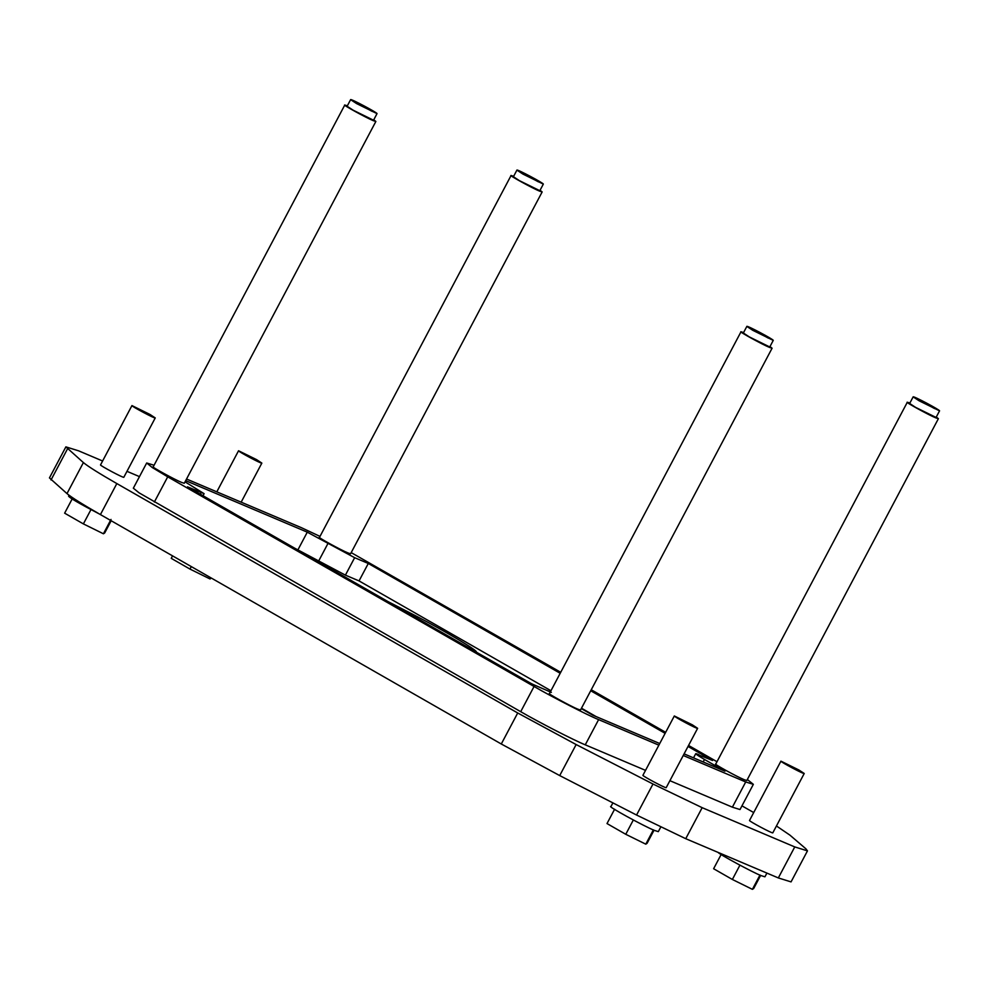 <?xml version="1.0" encoding="UTF-8"?>
<svg xmlns="http://www.w3.org/2000/svg" width="989" height="989" viewBox="0 0 989 989"><rect width="100%" height="100%" fill="white"/><g stroke="black" fill="none" stroke-linecap="round" stroke-linejoin="round"><path stroke-width="1.48" d="M111.015 519.435L103.425 533.788L104.71 532.935L111.164 520.746M103.425 533.788L83.385 523.898L64.631 513.167L72.234 498.827M90.988 509.558L83.385 523.898M69.069 495.242L68.575 496.157C69.453 497.788 79.713 503.735 99.357 513.983M759.997 875.005L752.394 889.346L753.68 888.505L760.615 875.413M752.394 889.346L732.367 879.468L713.613 868.738L721.216 854.385M739.957 865.115L732.367 879.468M718.125 852.431C718.298 853.754 752.926 872.533 761.06 875.611L764.93 876.81L766.908 873.102M210.694 577.7L210.027 578.961L211.337 578.071M210.027 578.961L189.987 569.083L171.233 558.352L172.543 555.867M191.297 566.598L189.987 569.083M653.395 829.82L645.792 844.173L647.078 843.32L654.013 830.241M645.792 844.173L625.765 834.296L607.011 823.565L614.614 809.212M633.356 819.943L625.765 834.296M612.896 802.883L610.955 806.554C606.418 805.615 644.185 826.371 654.458 830.426L658.328 831.638L660.714 827.138M798.976 770.035L804.23 773.485C804.465 774.696 780.061 761.666 780.927 761.147L798.976 770.035M780.927 761.147L749.514 820.487C748.648 820.994 773.052 834.024 772.817 832.825L804.23 773.485M768.169 338.04L750.342 328.249C751.17 327.816 769.677 337.62 769.751 338.535L768.169 338.04M752.802 330.326L773.25 340.389C774.239 339.808 746.571 325.035 746.843 326.407L752.802 330.326M773.25 340.389L769.763 346.978L749.303 336.915L743.357 332.996L746.843 326.407M769.986 346.546L772.088 348.215L769.553 347.423C762.816 344.765 738.054 331.154 741.021 331.76L743.58 332.564M772.088 348.215L580.518 710.028L577.972 709.237C571.234 706.579 546.484 692.968 549.451 693.573L741.021 331.76M530.772 683.3L532.762 684.289M387.861 601.522L417.667 616.852C443.628 630.45 479.072 651.219 476.241 652.097M688.023 746.448L712.55 760.479L695.724 753.705L693.524 757.871M698.902 754.694C693.301 752.382 695.156 753.977 704.489 759.478L724.949 771.185L684.091 753.865M659.725 743.543L592.757 715.158L581.272 708.594M551.368 692.399L531.748 683.856L187.49 486.848L204.105 493.672L185.054 481.841M203.017 495.736L204.105 493.672M550.96 690.742L359.044 580.914L345.408 575.141L294.673 548.19M596.132 716.592L581.483 708.211M185.685 480.642L307.282 532.169L298.048 549.612M307.282 532.169L354.643 557.685L368.291 563.47L359.044 580.914M368.291 563.47L560.194 673.286M590.717 690.755L665.127 733.344M934.469 408.519L916.642 398.728C917.471 398.295 935.977 408.098 936.051 409.013L934.469 408.519M919.102 400.792L939.55 410.855C940.539 410.274 912.872 395.501 913.144 396.873L919.102 400.792M939.55 410.855L936.064 417.445L915.604 407.381L909.657 403.463L913.144 396.873M936.286 417.012L938.388 418.681L935.841 417.89C929.104 415.232 904.354 401.621 907.321 402.239L909.88 403.03M938.388 418.681L746.819 780.506L744.272 779.715C737.534 777.057 712.772 763.434 715.752 764.052L907.321 402.239M538.239 181.766L520.412 171.975C521.24 171.542 539.759 181.346 539.833 182.26L538.239 181.766M522.872 174.039L543.32 184.102C544.309 183.534 516.641 168.76 516.913 170.12L522.872 174.039M543.32 184.102L539.833 190.704L519.386 180.641L513.427 176.722L516.913 170.12M540.068 190.259L542.157 191.928L539.623 191.149C532.886 188.491 508.123 174.868 511.09 175.486L513.662 176.277M542.157 191.928L350.588 553.753L348.054 552.962C341.316 550.304 316.554 536.693 319.521 537.299L511.09 175.486M371.938 111.287L354.111 101.508C354.94 101.076 373.459 110.867 373.533 111.782L371.938 111.287M356.572 103.573L377.019 113.636C378.008 113.055 350.341 98.282 350.613 99.654L356.572 103.573M377.019 113.636L373.533 120.225L353.085 110.162L347.127 106.243L350.613 99.654M373.768 119.793L375.869 121.462L373.323 120.67C366.585 118.012 341.823 104.401 344.79 105.007L347.362 105.811M375.869 121.462L184.288 483.275L181.753 482.484C175.016 479.826 150.254 466.215 153.221 466.833L344.79 105.007M560.726 672.297L351.194 552.616M320.003 536.397L301.435 527.706L186.55 479.022M154.061 465.25L146.693 462.988L152.368 467.599L167.71 476.822L534.06 686.477C552.196 697.022 587.701 715.257 598.617 719.621L658.872 745.162M146.693 462.988L133.342 488.195L139.029 492.806L520.709 711.684C538.844 722.23 574.349 740.464 585.265 744.828L598.617 719.621M683.238 755.485L745.718 781.965L753.346 784.339L747.338 779.517M753.346 784.339L740.007 809.546L732.379 807.172L669.899 780.692M645.533 770.369L585.265 744.828M716.988 761.715L688.554 745.446M665.659 732.342L591.249 689.766M256.596 459.638L261.85 463.099C262.097 464.311 237.681 451.268 238.547 450.761L256.596 459.638M149.994 414.465L155.248 417.927C155.496 419.138 131.08 406.096 131.945 405.589L149.994 414.465M131.945 405.589L100.532 464.917C99.666 465.436 124.082 478.466 123.835 477.254L155.248 417.927M692.374 724.85L697.628 728.312C697.863 729.523 673.46 716.481 674.325 715.974L692.374 724.85M674.325 715.974L642.912 775.314C642.046 775.821 666.45 788.851 666.215 787.64L697.628 728.312M776.439 825.976L789.951 835.161L805.887 848.809L807.469 850.874L794.76 846.918L702.165 807.679L652.987 784.017L576.142 744.556L517.717 712.982L116.838 483.572C99.209 473.447 88.058 466.449 83.397 462.58L65.88 446.867L78.588 450.823L102.609 460.998M126.975 471.333L139.474 476.624M807.469 850.874L791.052 881.891L778.331 877.935L685.736 838.697L636.557 815.035L559.712 775.586L501.287 744L100.421 514.589C82.779 504.477 71.641 497.479 66.98 493.598L49.45 477.897L65.88 446.867M741.96 805.85L753.705 812.562M704.489 759.478L703.167 761.95M201.138 492.633L200.31 494.191M327.742 543.876L318.507 561.319M354.643 557.685L345.408 575.141M154.358 502.029L167.71 476.822M520.709 711.684L534.06 686.477M732.379 807.172L745.718 781.965M67.462 448.932L51.032 479.962M83.397 462.58L66.98 493.598M116.838 483.572L100.421 514.589M517.717 712.982L501.287 744M576.142 744.556L559.712 775.586M652.987 784.017L636.557 815.035M702.165 807.679L685.736 838.697M794.76 846.918L778.331 877.935M216.801 491.842L238.547 450.761M241.168 502.165L261.85 463.099"/></g></svg>

